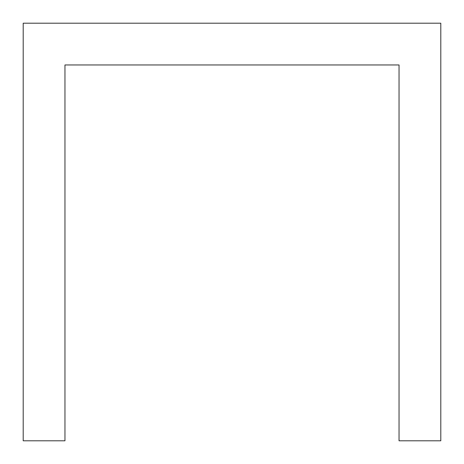 <?xml version="1.0" encoding="UTF-8"?>
<svg xmlns="http://www.w3.org/2000/svg" width="464" height="464" viewBox="0 0 464 464"><rect width="100%" height="100%" fill="white"/><g stroke="black" fill="none" stroke-linecap="round" stroke-linejoin="round"><path stroke-width="0.7" d="M399.04 440.8L440.8 440.8L440.8 23.2L23.2 23.2L23.2 440.8L64.96 440.8L64.96 64.96L399.04 64.96L399.04 440.8"/></g></svg>
